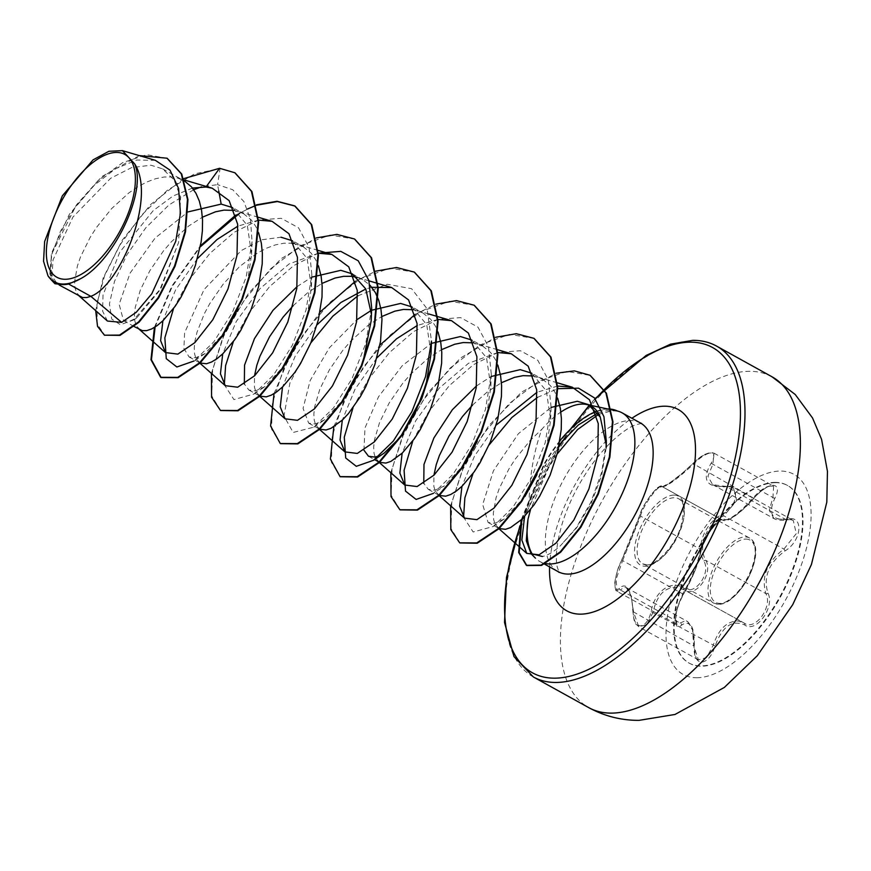 <?xml version="1.0" encoding="UTF-8"?>
<svg xmlns="http://www.w3.org/2000/svg" width="871" height="871" viewBox="0 0 871 871"><rect width="100%" height="100%" fill="white"/><g stroke="black" fill="none" stroke-linecap="round" stroke-linejoin="round"><path stroke-width="0.65" stroke-dasharray="4.36 3.27" d="M775.136 482.371A101.537 47.535 -61 0 0 690.551 562.622A101.537 47.535 -61 0 0 688.885 662.973A101.537 47.535 -61 0 0 700.981 665.901A101.537 47.535 -61 0 0 785.566 585.66A101.537 47.535 -61 0 0 787.232 485.31A101.537 47.535 -61 0 0 775.136 482.371M775.669 482.665A101.537 47.535 -61 0 0 691.084 562.916A101.537 47.535 -61 0 0 689.418 663.267A101.537 47.535 -61 0 0 701.514 666.206A101.537 47.535 -61 0 0 786.099 585.954A101.537 47.535 -61 0 0 787.776 485.604A101.537 47.535 -61 0 0 775.669 482.665M787.319 519.203C771.88 520.64 767.743 513.64 774.885 498.201C778.794 490.188 778.184 485.876 773.045 485.245C767.199 485.92 760.797 490.264 753.829 498.277C739.61 513.781 729.789 520.836 724.345 519.443C720.535 514.717 701.068 541.218 700.992 551.223C698.618 563.254 692.935 577.31 683.964 593.369C674.263 607.566 672.358 633.979 681.666 625.073C689.886 619.619 694.035 626.619 694.1 646.108C693.795 656.103 696.277 661.47 701.558 662.2C707.252 661.448 711.781 656.07 715.145 646.053C722.113 626.587 731.934 619.531 744.607 624.921C755.843 633.729 775.288 607.196 767.939 593.118C763.072 577.059 768.755 563.004 784.989 550.929C802.104 540.858 804.02 514.413 787.319 519.203A1.611 1.013 -101.4 0 1 786.687 519.856A1.611 1.013 -101.4 0 1 786.045 519.671L790.247 519.497L793.307 520.488L796.268 533.64L783.889 549.1C767.003 561.947 761.004 576.787 765.903 593.619C772.958 606.793 754.928 631.399 744.248 623.113L683.408 589.406L744.248 623.113L738.216 621.001C726.969 620.99 718.619 629.123 713.164 645.422L706.566 657.583L698.39 659.826L693.654 645.465L692.521 629.929L687.709 621.633L684.541 621.121L676.821 624.453L675.656 612.302L682.657 593.859C692.282 577.027 698.27 562.198 700.622 549.394C701.024 541.664 715.156 520.368 720.742 519.758L722.288 519.911L662.112 486.584L722.288 519.911C728.232 521.424 738.597 513.988 753.404 497.581C759.98 490.253 765.99 486.279 771.423 485.659L773.622 486.16L772.936 497.504L769.256 510.395L774.047 518.637L786.045 519.671L725.989 486.421L712.674 484.668L707.905 476.339L712.87 464.254L714.035 453.181L711.868 452.691C706.37 453.323 700.197 457.21 693.338 464.33C676.647 479.616 666.271 487.052 662.221 486.66L660.86 486.606C655.83 487.444 641.47 508.827 640.566 516.144A1.611 1.426 15 0 1 640.185 514.282C641.448 506.519 658.226 483.688 660.174 487.074C664.747 487.575 675.678 479.725 692.978 463.524C699.446 457.101 705.216 453.595 710.301 452.996C714.656 453.551 714.895 457.035 711.008 463.459C701.688 479.627 706.294 487.422 724.835 486.835C740.219 483.427 738.521 506.225 722.843 513.988C705.042 522.415 695.374 546.476 703.877 560.935C711.346 573.51 694.568 596.341 683.898 588.154C671.16 579.411 654.393 591.496 651.127 611.682C648.873 620.446 645.313 625.182 640.457 625.879C635.884 625.193 633.435 620.468 633.108 611.714C631.344 589.362 626.739 581.567 619.27 588.317C612.607 596.57 614.273 573.771 621.241 561.174C627.904 546.607 637.594 522.611 640.185 514.282M619.27 588.317A1.611 1.394 40.8 0 0 620.457 590.026L623.669 587.424L626.293 587.642L631.181 596.014L633.587 612.215L638.802 626.837L646.924 624.551L653.108 612.171C656.832 595.1 664.911 586.814 677.344 587.304L684.192 589.863C695.417 598.584 713.599 573.847 705.837 560.369C697.41 546.585 706.642 523.602 723.823 515.85L736.681 500.694L733.545 487.401L730.366 486.356L725.989 486.421A1.611 0.925 82.1 0 0 725.445 486.214A1.611 0.925 82.1 0 0 724.835 486.835M617.408 411.014A84.955 39.772 -61 0 0 617.343 411.003L606.956 410.589L597.778 413.094M559.269 444.722L545.235 465.702L529.078 501.402C529.873 474.194 534.141 450.133 541.904 429.207A75.853 35.504 -61 0 1 560.87 412.059M607.827 408.978A84.16 39.391 -61 0 0 596.45 411.352M559.977 440.661A84.16 39.391 -61 0 0 543.656 464.657L545.235 465.702M606.14 447.879L601.698 475.359L591.246 503.231L576.667 527.772L560.38 545.79C553.814 551.779 547.837 555.35 542.437 556.504M591.453 406.278A75.853 35.504 -61 0 0 590.081 405.592M617.343 411.003L612.465 410.655L598.627 414.356M63.245 284.599L56.996 283.815L52.075 275.519L53.011 259.972L72.979 216.999L110.628 178.305L131.554 167.624L150.912 165.207L162.561 168.843L173.982 179.829L180.591 196.89L178.599 242.519L160.525 289.51L136.573 317.98L129.627 321.214L123.53 320.648L119.153 304.306L130.117 273.059L155.049 238.099L188.005 211.914M80.241 296.684L76.496 292.602L74.993 287.822L74.623 281.681L77.388 266.003L80.535 256.901L90.159 237.38L96.474 227.473L111.51 208.724L128.745 193.003L137.76 186.83L146.785 182.017L155.648 178.707L164.162 177.009L172.153 176.965L177.782 178.076L184.598 181.07M234.234 210.401L243.434 213.613L232.655 207.646L247.32 225.382L251.588 254.408L247.549 281.736L238.001 308.955M225.861 330.958L204.87 353.659L195.681 357.774L189.072 356.936L183.912 348.476L184.587 332.831L204.064 289.553L241.245 250.576L261.888 239.775L280.985 237.217M243.434 213.613L251.294 219.971L255.78 226.406L258.633 232.753M294.05 243.51L303.239 246.722L292.46 240.755L307.115 258.458L311.404 287.495L307.354 314.834L297.795 342.074M285.721 363.991L264.708 386.757L255.497 390.894L248.888 390.045L244.337 384.013M303.239 246.722L311.099 253.091L315.585 259.514L318.448 265.862M363.229 361.051L357.622 375.151M345.482 397.176L324.491 419.876L315.302 424.003L308.693 423.154L303.064 408.401L310.141 380.562L329.358 347.823L356.892 319.701M357.339 277.435L363.055 279.831L370.012 285.231M413.66 309.728L422.86 312.939L412.081 306.973L426.746 324.709L431.025 353.735M384.318 452.985L379.462 455.718M422.86 312.939L430.72 319.309L435.206 325.732L438.069 332.08M473.476 342.836L482.665 346.059L471.886 340.082L486.541 357.785L490.83 386.833L486.78 414.161L477.232 441.379M465.114 463.372L444.123 486.094L434.923 490.221L428.314 489.371L423.763 483.34M482.665 346.059L490.525 352.417L495.011 358.841L497.874 365.189M533.27 375.945L542.481 379.168L531.691 373.191L546.357 390.927L550.635 419.964L546.585 447.291L537.037 474.51M524.919 496.492L503.917 519.214L494.728 523.329L488.119 522.48L482.686 504.538L493.443 470.765L518.397 433.693L551.082 407.432M542.481 379.168L550.33 385.526L554.816 391.961L557.68 398.297M140.046 329.793L136.301 325.71L134.809 320.931L134.428 314.79L135.223 307.452L140.351 290.01L149.975 270.489L163.443 250.946L171.315 241.833L188.561 226.112L202.388 217.195M200.112 363.033L196.117 358.819L194.614 354.04L194.244 347.899L195.028 340.561L197.009 332.221L204.435 313.495L209.78 303.598L223.259 284.055L239.558 266.58L257.381 253.047L266.406 248.235L275.269 244.925L283.783 243.227L291.774 243.183M297.087 286.592L311.774 277.163M259.917 396.142L255.922 391.928L254.43 387.149L254.484 375.913M293.102 305.765L308.171 292.329L321.998 283.413M371.024 310.555L371.579 310.261M319.733 429.251L315.727 425.037L314.235 420.258L313.854 414.117L314.649 406.779L319.777 389.337L329.401 369.816L342.869 350.273L350.752 341.16L367.987 325.438L381.814 316.521M363.958 450.22L365.003 427.89L378.537 396.762L402.315 365.635L431.385 343.381M379.538 462.359L375.543 458.146L374.04 453.366L373.67 447.226L374.454 439.888L379.582 422.446L389.206 402.925L402.685 383.392L410.557 374.269L427.792 358.547L441.619 349.63M476.513 385.918L491.2 376.479M439.343 495.468L435.348 491.255L433.856 486.475L433.91 475.239M472.528 405.091L487.597 391.656L501.424 382.739M499.159 528.588L495.153 524.364L493.661 519.584L493.28 513.444L496.056 497.766L499.203 488.664L508.827 469.142L515.142 459.246L530.178 440.486L541.904 429.207M155.376 160.329L136.703 160.035L115.636 168.713L94.471 185.044L75.483 206.732L51.999 253.374L49.81 271.556L54.111 282.389M218.752 190.978L217.576 184.641L201.549 186.862M193.71 189.693L168.876 205.001L145.74 227.886L126.959 254.702L114.504 281.366L109.43 303.903L111.728 319.08L120.361 324.709L133.459 320.049L159.905 289.52L178.599 242.519M251.588 254.408L252.046 241.724L250.478 219.394L243.924 201.593L232.72 189.715L217.576 184.641L220.069 168.56L194.571 173.862L167.428 190.205L141.646 215.083L119.98 244.936L104.629 275.715L96.942 303.315L97.258 324.121L104.945 335.477M167.243 158.348L146.709 154.679L122.713 162.616L98.369 180.297L76.79 204.478L60.567 231.022L51.4 255.573L49.876 274.202L55.406 284M235.072 172.883L219.579 168.288M183.737 178.631L150.683 204.467L122.343 240.08L103.148 278.023L95.679 310.62M139.306 155.604L101.624 176.693L69.288 214.408L51.291 253.733L51.204 279.798M192.48 188.06L173.013 196.029L153.263 210.575L119.741 252.209L103.007 295.138L102.636 311.165L107.449 321.051M529.078 501.402L524.56 516.612M557.636 386.049L537.004 392.266M496.241 425.037L474.553 455.958L461.935 486.334M497.798 352.548L468.533 363.261L439.322 388.063L415.75 420.704L402.13 453.225M437.993 319.428L417.329 325.46M376.882 357.916L354.987 389.304L342.314 420.105M371.841 287.299L365.798 288.976M317.066 324.807L295.204 356.152L282.509 387.007M318.372 253.221L289.107 263.935L259.896 288.737L236.291 321.432L222.704 353.887M258.567 220.102L237.903 226.122M197.456 258.589L175.572 289.956L162.888 320.778M533.019 555.23A84.955 39.772 -61 0 0 535.306 558.028A84.955 39.772 -61 0 0 539.824 561.512A84.955 39.772 -61 0 0 545.562 563.57M557.19 453.976L548.708 467.607L530.504 509.655M252.046 241.724L246.166 277.13L232.448 312.33L213.841 341.791L194.091 360.964L204.87 353.659M173.558 308.486L188.963 280.016L209.965 253.319L234.212 232.263L258.905 219.949L281.191 218.294L298.535 227.799L309.074 247.44L311.862 274.822L305.982 310.218L292.275 345.406L273.668 374.868L253.929 394.062L233.918 399.56L224.315 384.721M233.374 341.595L248.703 313.222L269.607 286.603L293.745 265.557L318.372 253.156M371.667 307.931L365.787 343.337L352.08 378.526L333.462 407.998L313.723 427.182L293.157 432.462L283.957 416.011L289.923 382.968L310.795 342.924M357.85 295.846L387.214 284.251L411.624 288.715L427.117 308.813L431.472 341.062M352.995 407.813L368.389 379.342L389.391 352.646L413.627 331.59L438.331 319.276L460.617 317.621L477.961 327.126L488.5 346.756L491.288 374.138L485.419 409.544L471.701 444.733L453.094 474.205L433.355 493.389L444.123 486.094M412.8 440.922L428.194 412.451L449.207 385.755L473.454 364.688L498.147 352.385L520.433 350.741L537.777 360.246L548.316 379.887L551.093 407.28L545.213 442.686L531.495 477.874L512.877 507.336L493.138 526.52L473.149 531.996L463.557 517.156M473.04 473.443L489.067 444.983M537.407 397.394L557.745 388.684M606.368 442.13L601.654 472.311L590.886 502.164L576.232 527.739L560.38 545.79M155.103 327.017L172.251 286.505L200.254 246.852M239.754 213.177L247.506 209.018M220.69 410.535L211.74 395.957L212.622 369.718L223.749 336.086L244.022 300.462L270.935 268.551L300.974 245.47L330.174 235.018L354.682 239.1M280.516 443.655L271.556 429.087L272.416 402.848L283.543 369.228L303.816 333.604L330.719 301.682L360.768 278.589L389.968 268.137L414.487 272.198M340.311 476.753L331.361 462.174L332.232 435.935L343.37 402.315L363.632 366.691L390.535 334.78L420.584 311.698L449.774 301.246L474.292 305.307M400.127 509.873L391.166 495.305L392.037 469.066L403.164 435.435L423.437 399.811L450.351 367.889L480.4 344.796L509.6 334.355L534.119 338.427M459.932 542.971L451.004 528.555L451.755 502.632L462.893 469.284L483.111 434.281L509.524 403.327L538.681 381.226L566.771 371.394L590.2 375.379M521.86 519.323L544.157 464.94L543.656 464.657L521.13 520.02M154.407 327.442L171.783 286.167L200.461 245.785M235.758 215.039L256.444 204.827M211.413 373.398L223.803 334.606L248.442 293.385L281.191 258.633L316.249 237.935M274.027 393.67L291.404 352.385L320.082 312.003M355.379 281.257L375.651 271.186M333.833 426.779L351.209 385.494L379.887 345.112M415.184 314.366L435.87 304.153M390.839 472.724L403.229 433.932L427.868 392.712L460.617 357.959L495.675 337.262M450.645 505.833L463.535 466.573L488.86 425.549L521.718 392.015L556.09 373.234M617.593 411.134A84.16 39.391 -61 0 0 544.157 464.94L548.708 467.607M724.345 519.443A1.611 1.557 -53.1 0 1 722.288 519.911L662.221 486.66A1.611 1.59 130.4 0 0 660.174 487.074M753.829 498.277L692.978 463.524M774.885 498.201A1.611 0.827 28.4 0 1 772.936 497.504L712.87 464.254A1.611 0.871 -146.4 0 0 711.008 463.459M722.843 513.988L723.823 515.85L783.889 549.1A1.611 0.555 -122.6 0 1 784.989 550.929M703.877 560.935A1.611 0.947 -26.7 0 1 705.837 560.369L765.903 593.619A1.611 1.045 156.7 0 0 767.939 593.118M683.898 588.154A1.611 1.121 121.6 0 0 684.192 589.863L744.248 623.113A1.611 1.209 -58.1 0 1 744.607 624.921M651.127 611.682L715.145 646.053M633.108 611.714L694.1 646.108M700.992 551.223A1.611 1.394 -173.6 0 0 700.622 549.394L640.566 516.144L622.602 560.619A1.611 0.947 26.1 0 0 621.295 560.968A1.611 0.947 26.1 0 0 621.241 561.174M683.964 593.369A1.611 0.904 -148.5 0 1 683.887 593.652A1.611 0.904 -148.5 0 1 682.657 593.859L622.602 560.619L616.091 579.248L617.071 591.376L620.457 590.026L680.523 623.277A1.611 1.361 -131 0 1 681.666 625.073M673.893 495.109A39.337 18.411 -61 0 0 639.129 530.733A39.337 18.411 -61 0 0 645.171 566.226A39.337 18.411 -61 0 0 679.935 530.602A39.337 18.411 -61 0 0 673.893 495.109M647.131 564.92A37.181 17.398 119 0 1 642.7 563.842A37.181 17.398 119 0 1 643.31 527.097A37.181 17.398 119 0 1 674.274 497.722A37.181 17.398 119 0 1 678.705 498.789A37.181 17.398 119 0 1 678.095 535.534A37.181 17.398 119 0 1 647.131 564.92M717.998 604.147A37.181 17.398 -61 0 0 748.973 574.773A37.181 17.398 -61 0 0 749.583 538.028A37.181 17.398 -61 0 0 745.151 536.95A37.181 17.398 -61 0 0 714.187 566.335A37.181 17.398 -61 0 0 713.578 603.08A37.181 17.398 -61 0 0 717.998 604.147M745.816 539.095A35.569 16.647 119 0 1 751.27 571.18A35.569 16.647 119 0 1 719.838 603.385A35.569 16.647 119 0 1 714.383 571.3A35.569 16.647 119 0 1 745.816 539.095M696.789 677.747A114.351 53.523 -61 0 0 797.836 574.218A114.351 53.523 -61 0 0 780.296 471.059A114.351 53.523 -61 0 0 679.238 574.599A114.351 53.523 -61 0 0 696.789 677.747M771.978 376.773A189.105 88.515 -61 0 0 749.441 371.307A189.105 88.515 -61 0 0 591.91 520.76A189.105 88.515 -61 0 0 588.807 707.666M533.411 676.996A189.105 88.515 119 0 1 536.525 490.101A189.105 88.515 119 0 1 694.056 340.648A189.105 88.515 119 0 1 716.593 346.103M558.104 571.626A84.955 39.772 119 0 1 559.498 487.662A84.955 39.772 119 0 1 630.277 420.508A84.955 39.772 119 0 1 640.403 422.968M549.59 566.912A115.048 53.85 119 0 1 631.889 418.254M519.388 528.49A185.882 87.013 119 0 1 558.768 447.193M564.539 438.396A185.882 87.013 119 0 1 572.171 427.519M589.525 405.603A185.882 87.013 119 0 1 595.372 398.994M712.652 484.646C714.732 486.225 719 486.747 725.445 486.214L733.545 487.39L793.307 520.477C792.534 519.649 790.324 519.443 786.687 519.856C781.559 520.727 777.357 520.325 774.069 518.648L712.674 484.668M714.035 453.17L773.611 486.16L769.92 486.138C765.663 486.606 755.081 496.187 753.948 498.288C745.402 508.61 733.371 517.548 730.867 518.539C727.383 520.651 724.618 521.174 722.56 520.085M646.532 564.756L642.7 563.842L713.578 603.08L718.597 604.311C727.078 604.518 736.681 596.308 747.405 579.672C757.803 559.89 758.587 543.047 749.583 538.028L678.705 498.789C684.062 499.693 684.813 508.816 680.97 526.16C674.698 548.131 653.01 567.13 646.532 564.756M641.589 423.415L636.102 424.645C629.526 426.594 612.553 437.231 594.36 461.238C580.108 480.378 569.492 500.814 562.514 522.567C556.841 541.86 555.077 556.667 557.222 566.988L559.117 572.399M586.673 404.503L589.232 405.048M162.561 168.843L183.629 180.504M352.265 273.864L363.055 279.831M56.996 283.815L59.25 285.057M123.53 320.648L134.21 326.56M189.072 356.936L199.862 362.902M248.888 390.045L259.667 396.011M308.693 423.154L319.483 429.12M368.498 456.262L374.541 459.605M428.314 489.371L439.093 495.338M488.119 522.48L498.909 528.447M498.963 528.762L497.45 527.412M557.407 382.837L536.645 376.729M439.158 495.653L437.634 494.303M497.591 349.728L476.829 343.62M378.504 461.804L377.829 461.195M428.782 313.974L417.024 310.512M319.537 429.436L318.013 428.086M368.966 280.865L357.208 277.403M259.732 396.327L258.208 394.977M318.165 250.402L297.403 244.294M199.916 363.218L198.403 361.868M258.36 217.293L237.598 211.185M139.273 329.358L138.587 328.759M184.227 179.97L177.782 178.076M79.468 296.249L78.782 295.65M539.824 561.512L544.016 563.831M311.862 274.822L311.404 287.495M253.929 394.062L264.708 386.757M313.723 427.182L324.491 419.876M491.288 374.138L490.83 386.822M551.093 407.28L550.635 419.964M493.138 526.52L503.917 519.214M595.078 398.646L589.036 405.494M570.592 429.033L562.492 440.77M558.986 446.148L519.878 525.823M133.459 320.049L136.584 317.98M662.112 486.584C661.067 484.668 657.529 487.205 651.497 494.216C645.465 502.327 641.644 509.143 640.011 514.663L617.757 569.765C615.492 577.658 614.501 582.688 614.795 584.855C615.383 589.7 616.145 591.877 617.071 591.376L676.821 624.453C676.288 624.79 675.863 623.048 675.537 619.237C675.776 611.921 678.563 603.396 683.887 593.652L695.069 570.559L701.22 550.635C701.776 545.834 706.457 535.785 711.095 529.851C717.562 522.317 721.253 518.974 722.168 519.824L721.972 519.824C722.244 518.702 719.675 520.706 714.264 525.844C709.549 529.916 694.829 554.359 701.22 550.635M662.396 486.78L669.875 482.774L682.548 473.029L692.87 463.535C703.278 454.107 703.3 455.087 709.125 452.8L714.013 453.17M683.408 589.406L684.617 590.113M626.282 587.62C626.826 587.239 628.078 589.232 630.038 593.608C631.235 595.492 632.204 601.589 632.923 611.91C634.545 626.314 635.395 622.7 638.802 626.837L698.379 659.826M626.325 587.642L687.687 621.611L691.705 626.543C693.643 630.332 694.514 636.777 694.307 645.89C695.025 656.026 696.386 660.675 698.411 659.837L698.411 659.837M743.584 622.721L744.651 623.353M787.776 485.604L787.232 485.31"/><path stroke-width="1.31" d="M116.496 152.447A70.17 32.848 119 0 1 127.264 215.747A70.17 32.848 119 0 1 65.249 279.286A70.17 32.848 119 0 1 54.481 215.986A70.17 32.848 119 0 1 116.496 152.447M597.778 413.094L578.333 424.972L559.269 444.722M589.232 405.048L617.463 411.047A84.16 39.391 -61 0 0 608.132 408.978A84.16 39.391 -61 0 0 607.827 408.978M596.45 411.352A84.16 39.391 -61 0 0 559.977 440.661M545.562 563.57A84.955 39.772 -61 0 0 549.949 563.962A84.955 39.772 -61 0 0 620.729 496.818A84.955 39.772 -61 0 0 622.123 412.854A84.955 39.772 -61 0 0 617.408 411.014M600.261 417.133A75.853 35.504 -61 0 0 591.453 406.278L588.426 404.601L600.261 417.133L606.205 444.798M590.081 405.592A75.853 35.504 -61 0 0 586.673 404.503A75.853 35.504 -61 0 0 582.416 404.079A75.853 35.504 -61 0 0 560.87 412.059M68.635 284.044L80.644 278.676C114.134 260.854 147.09 191.457 134.689 163.9C156.932 198.479 119.338 286.352 90.802 296.314L68.635 284.044A75.853 35.504 119 0 1 63.485 284.599A75.853 35.504 119 0 1 63.245 284.599L54.917 283.728L63.148 284.632M78.782 295.65L107.449 321.051L121.646 322.368L90.802 296.314L86.85 297.534L82.538 297.534L59.25 285.057M184.598 181.07L191.478 186.862L195.964 193.297L199.339 201.103L201.539 210.096L202.551 220.08L202.388 230.848L201.103 242.127L195.42 265.23L191.25 276.521L180.928 297.305L175.115 306.331L163.051 320.626L157.183 325.591L151.663 328.944L146.655 330.642L142.343 330.642L134.21 326.56M188.005 211.914L221.18 204.108L232.655 207.646M238.001 308.955L225.861 330.958M202.388 217.195L215.464 211.816L223.978 210.118L234.234 210.401M258.633 232.753L261.344 243.205L262.356 253.189L262.204 263.957L258.556 286.788L251.066 309.63L240.744 330.414L234.92 339.44L222.867 353.735L216.988 358.7L211.468 362.053L206.471 363.751L200.112 363.033M280.985 237.217L292.449 240.766M297.795 342.074L285.721 363.991M291.774 243.183L294.05 243.51M318.448 265.862L321.149 276.314L322.161 286.298L322.009 297.065L318.361 319.897L310.871 342.739L300.549 363.534L294.736 372.548L282.672 386.844L276.804 391.808L271.273 395.162L266.276 396.86L259.917 396.142M311.774 277.163L340.801 270.326L352.265 273.864L365.776 288.932L371.188 313.386M318.372 253.156L340.779 251.36L358.242 260.799L368.858 280.462L371.667 307.931L371.209 320.615L363.229 361.051M357.622 375.151L345.482 397.176M321.998 283.413L335.074 278.034L343.588 276.336L351.579 276.292L357.339 277.435M370.012 285.231L375.39 292.623L378.765 300.43L380.965 309.423L381.977 319.407L380.529 341.454L374.857 364.557L365.798 386.626L360.365 396.643L348.52 413.485L342.477 419.953L331.089 428.282L326.092 429.969L319.733 429.251M371.579 310.261L400.606 303.435L412.081 306.973M373.528 460.291L393.267 441.118L411.885 411.656L425.592 376.468L431.472 341.062L431.025 353.735L426.257 383.773L415.064 413.279L399.996 437.612L384.318 452.985L373.528 460.291L356.293 466.323L345.7 457.994L344.285 437.155L352.995 407.813M379.462 455.718L375.107 457.112L368.509 456.252L363.958 450.22M381.814 316.521L394.89 311.143L403.404 309.445L413.66 309.728M438.069 332.08L440.77 342.532L441.782 352.526L441.63 363.283L437.982 386.114L430.492 408.967L420.17 429.751L414.346 438.766L402.293 453.062L390.894 461.39L385.897 463.078L379.538 462.359M431.385 343.381L460.411 336.544L471.886 340.093M477.232 441.379L465.114 463.372M441.619 349.63L454.695 344.252L463.209 342.553L473.476 342.836M497.874 365.189L500.575 375.641L501.598 385.635L501.435 396.392L497.787 419.223L490.297 442.076L479.975 462.86L474.162 471.875L462.098 486.17L456.23 491.135L450.699 494.499L445.702 496.187L439.343 495.468M491.2 376.479L520.227 369.652L531.691 373.191M537.037 474.51L524.919 496.492M501.424 382.739L514.5 377.361L523.014 375.662L533.27 375.945M557.68 398.297L560.391 408.749L561.403 418.744L561.24 429.501L557.603 452.332L550.102 475.185L539.791 495.969L533.967 504.984L521.903 519.279L510.515 527.608L505.518 529.296L499.159 528.588M244.337 384.013L244.555 365.112L254.463 338.634L272.928 310.392L297.087 286.592M254.484 375.913L256.814 365.33L259.961 356.228L269.585 336.707L283.064 317.164L293.102 305.765M356.892 319.701L371.024 310.555M423.763 483.34L423.992 464.428L433.9 437.95L452.376 409.708L476.513 385.918M433.91 475.239L436.24 464.657L439.387 455.555L449.011 436.033L462.49 416.501L472.528 405.091M551.082 407.432L577.31 401.259L588.426 404.601M121.646 322.368L136.322 312.21L151.761 293.821L175.757 241.245L180.439 213.221L178.599 188.517L170.03 170.15L155.376 160.329L122.441 150.639L108.897 151.271L93.066 159.872L62.331 195.844L44.639 241.496L43.55 261.278L47.992 275.846L51.694 280.255L60.502 284.741M51.694 280.255L54.111 282.389L60.85 284.567M134.689 163.9L122.441 150.639M201.549 186.862L193.71 189.693M95.679 310.62L97.53 326.364L104.444 335.193L120.013 335.379L139.077 322.194L158.587 297.958L175.038 266.297L185.49 231.882L187.962 199.644L181.756 174.058L167.243 158.348M162.888 320.778L160.623 340.67L165.468 352.57L177.858 354.116L194.832 342.651L212.796 319.766L227.962 289.02L236.999 255.355L237.663 224.239L229.138 200.624L212.23 188.212L205.992 187.015L219.579 168.288L183.737 178.631M104.444 335.193L119.512 335.095L138.576 321.922L158.087 297.686L174.538 266.025L184.99 231.599L187.461 199.361L181.255 173.786L166.992 158.206L139.306 155.604M51.204 279.798L54.917 283.728M205.992 187.015L192.48 188.06M524.56 516.612L521.86 540.053L526.759 553.39L539.062 554.805L555.97 543.145L573.858 520.02L588.894 489.023L597.8 455.098L598.268 423.633L589.493 399.767L572.269 387.214L557.636 386.049M537.004 392.266L496.241 425.037M461.935 486.334L459.67 506.214L464.515 518.114L476.916 519.66L493.89 508.185L511.854 485.31L526.999 454.575L536.035 420.9L536.699 389.762L528.185 366.168L511.277 353.768L497.798 352.548M402.13 453.225L399.865 473.105L404.71 485.016L417.089 486.551L434.074 475.087L452.06 452.18L467.204 421.455L476.23 387.835L476.894 356.696L468.391 333.06L451.472 320.648L437.993 319.428M417.329 325.46L396.523 338.819L376.882 357.916M342.314 420.105L340.049 439.997L344.894 451.897L357.295 453.432L374.29 441.945L392.255 419.049L407.399 388.303L416.425 354.639L417.078 323.511L408.564 299.918L391.667 287.539L371.841 287.299M365.798 288.976L340.888 302.487L317.066 324.807M282.509 387.007L280.244 406.888L285.089 418.799L297.468 420.334L314.453 408.869L332.439 385.962L347.594 355.194L356.62 321.562L357.273 290.446L348.759 266.842L331.851 254.43L318.372 253.221M222.704 353.887L220.439 373.79L225.273 385.679L237.674 387.214L254.68 375.717L272.645 352.831L287.789 322.074L296.815 288.443L297.457 257.304L288.943 233.7L272.046 221.31L258.567 220.102M237.903 226.122L217.097 239.492L197.456 258.589M530.504 509.655L528 519.258A84.955 39.772 -61 0 0 533.019 555.23M598.627 414.356L577.636 429.512L557.19 453.976M542.437 556.504L531.027 553.597L526.28 540.651L528 519.258M194.091 360.964L176.867 366.996L166.274 358.667L164.859 337.828L173.558 308.486M224.315 384.721L225.611 365.559L233.374 341.595M310.795 342.924L332.82 316.184L357.85 295.846M433.355 493.389L416.12 499.431L405.516 491.113L404.09 470.264L412.8 440.922M463.557 517.156L464.885 497.766L473.04 473.443M489.067 444.983L511.789 417.579L537.407 397.394M557.745 388.684L578.54 388.172L594.458 397.916L603.951 416.697L606.368 442.13L606.14 447.879M235.072 172.883L251.937 191.576L258.654 221.931L255.051 259.776L242.214 299.668L222.693 335.847L200.014 363.131L178.196 377.666L161.135 377.568L151.434 359.767L155.103 327.017M200.254 246.852L239.754 213.177M247.506 209.018L256.128 205.382M256.531 205.24L277.403 201.549L295.106 206.111L311.72 224.653L318.459 255.007L314.867 292.852L302.03 332.755L282.509 368.945L259.819 396.24L238.001 410.774L220.69 410.535M354.682 239.1L371.547 257.783L378.275 288.127L374.672 325.972L361.846 365.864L342.325 402.054L319.646 429.338L297.828 443.883L280.516 443.655M414.487 272.198L431.352 290.892L438.08 321.236L434.477 359.092L421.651 398.994L402.119 435.184L379.429 462.457L357.611 477.003L340.311 476.753M474.292 305.307L491.157 323.99L497.896 354.334L494.293 392.179L481.467 432.07L461.946 468.26L439.267 495.555L417.449 510.101L400.127 509.873M534.119 338.427L550.973 357.121L557.701 387.475L554.087 425.32L541.261 465.212L521.74 501.402L499.05 528.675L477.243 543.221L459.932 542.971M590.2 375.379L606.401 393.18L612.966 421.793L609.874 457.144L598.355 494.075L580.859 527.293L560.706 552.16L541.555 565.41L526.846 565.562L519.17 552.628L521.86 519.323M221.18 204.108L218.752 190.978M219.579 168.288L234.822 172.741L251.436 191.293L258.164 221.648L254.55 259.493L241.724 299.384L222.192 335.575L199.513 362.848L177.695 377.393L160.634 377.295L150.966 359.734L154.407 327.442M200.461 245.785L235.758 215.039M256.444 204.827L277.076 201.277L294.605 205.839L311.23 224.38L317.969 254.724L314.366 292.58L301.54 332.482L282.008 368.673L259.318 395.957L237.5 410.502L220.439 410.404L211.588 397.22L211.413 373.398M316.249 237.935L336.903 234.386L354.432 238.959L371.046 257.511L377.774 287.855L374.171 325.7L361.345 365.591L341.824 401.771L319.145 429.065L297.327 443.611L280.266 443.513L270.587 425.963L274.027 393.67M320.082 312.003L355.379 281.257M375.651 271.186L396.523 267.495L414.237 272.068L430.851 290.609L437.58 320.964L433.976 358.808L421.15 398.711L401.618 434.901L378.929 462.185L357.121 476.72L340.06 476.622L330.392 459.05L333.833 426.779M379.887 345.112L415.184 314.366M435.87 304.153L456.513 300.604L474.042 305.177L490.656 323.718L497.395 354.062L493.792 391.906L480.966 431.798L461.445 467.988L438.766 495.272L416.948 509.829L399.876 509.742L391.014 496.557L390.839 472.724M495.675 337.262L516.329 333.713L533.869 338.296L550.472 356.849L557.2 387.203L553.597 425.048L540.76 464.94L521.239 501.119L498.56 528.403L476.742 542.938L459.681 542.84L450.819 529.655L450.645 505.833M556.09 373.234L574.392 370.872L589.95 375.238L605.9 392.908L612.465 421.52L609.384 456.861L597.854 493.792L580.358 527.009L560.205 551.887L541.065 565.127L526.345 565.29L518.702 552.53L521.13 520.02M80.644 278.676A75.45 35.319 119 0 1 47.992 275.846M611.344 713.12A189.105 88.515 -61 0 0 768.875 563.668A189.105 88.515 -61 0 0 771.978 376.773L795.234 394.509L812.523 417.938L821.582 439.365L827.45 471.342L826.819 502.11L811.434 564.484L792.719 604.67L757.237 655.776L724.324 687.448L674.981 714.47L639.042 720.361C621.273 720.437 604.528 716.202 588.807 707.666A189.105 88.515 -61 0 0 611.344 713.12M771.978 376.773L716.593 346.103A189.105 88.515 119 0 1 713.48 533.008A189.105 88.515 119 0 1 555.948 682.461A189.105 88.515 119 0 1 533.411 676.996L588.807 707.666M595.372 398.994A185.882 87.013 119 0 1 690.387 342.172A185.882 87.013 119 0 1 718.913 509.862A185.882 87.013 119 0 1 554.631 678.171A185.882 87.013 119 0 1 519.388 528.49M622.123 412.854L640.403 422.968A84.955 39.772 119 0 1 638.998 506.933A84.955 39.772 119 0 1 568.23 574.087A84.955 39.772 119 0 1 558.104 571.626L559.117 572.399M631.889 418.254A115.048 53.85 119 0 1 664.519 406.202A115.048 53.85 119 0 1 682.178 509.981A115.048 53.85 119 0 1 580.5 614.153A115.048 53.85 119 0 1 549.59 566.912M558.768 447.193A185.882 87.013 119 0 1 564.539 438.396M572.171 427.519A185.882 87.013 119 0 1 589.525 405.603M716.593 346.103C709.658 342.259 701.743 340.332 692.87 340.332L670.605 344.143L646.108 355.466L595.078 398.646M374.541 459.605L379.037 462.087M526.759 553.39L498.963 528.762M572.269 387.214L557.407 382.837M464.515 518.125L439.158 495.653M511.277 353.757L497.591 349.728M404.71 485.016L379.342 462.545M451.472 320.648L428.782 313.974M344.894 451.897L319.537 429.436M391.667 287.539L368.966 280.865M285.089 418.788L259.732 396.327M331.851 254.43L318.165 250.402M225.273 385.679L199.916 363.218M272.046 221.321L258.36 217.293M165.468 352.57L138.587 328.759M212.23 188.212L184.227 179.97M544.016 563.831L558.104 571.626M531.027 553.597L535.306 558.028M640.403 422.968L641.589 423.415M589.036 405.494L570.592 429.033M562.492 440.77L558.986 446.148M519.878 525.823L506.487 577.44L504.527 622.493L513.999 656.625L533.411 676.996"/></g></svg>
